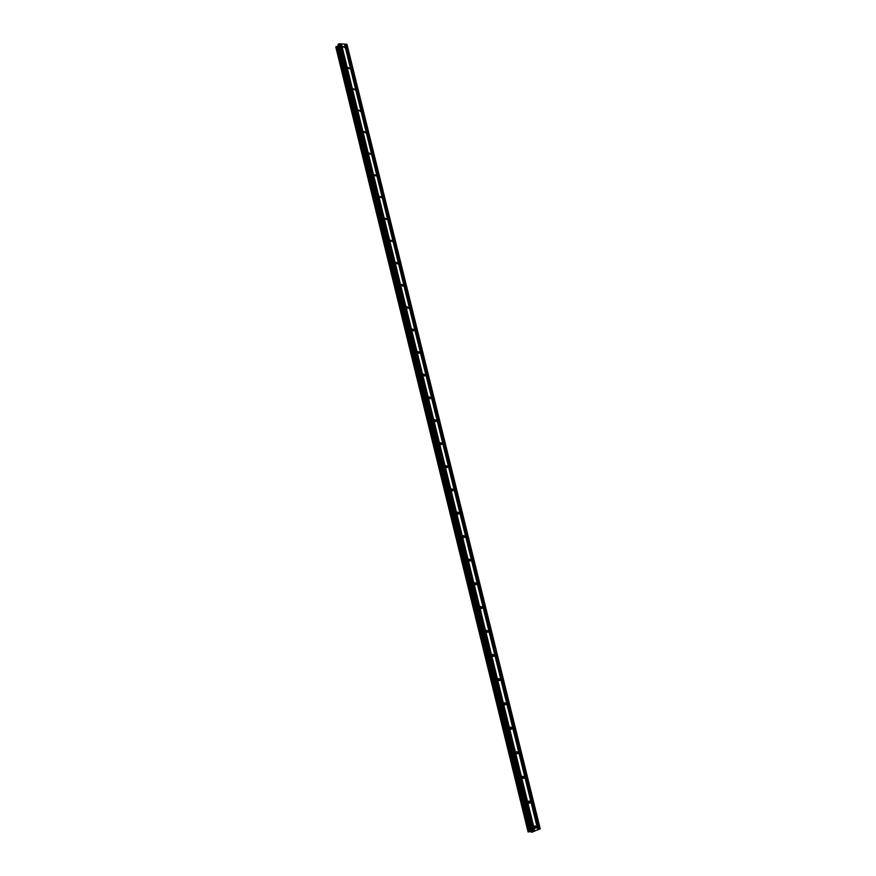 <?xml version="1.0" encoding="UTF-8"?>
<svg xmlns="http://www.w3.org/2000/svg" width="876" height="876" viewBox="0 0 876 876"><rect width="100%" height="100%" fill="white"/><g stroke="black" fill="none" stroke-linecap="round" stroke-linejoin="round"><path stroke-width="1.31" d="M344.629 47.063L344.596 47.643L342.746 46.384L344.629 47.063M349.82 68.186L349.787 68.777L347.914 68.109L347.947 67.507L349.82 68.186M355.043 89.396L354.999 90.009L353.17 88.739L355.043 89.396M360.288 110.715L360.244 111.34L358.415 110.058L360.288 110.715M365.555 132.145L365.511 132.78L363.649 132.134L363.693 131.488L365.555 132.145M370.855 153.661L370.8 154.329L368.949 153.672L368.993 153.015L370.855 153.661M376.176 175.299L376.122 175.966L374.271 175.331L374.326 174.653L376.176 175.299M381.52 197.034L381.465 197.724L379.615 197.089L379.669 196.399L381.52 197.034M386.896 218.869L386.831 219.58L384.991 218.945L385.057 218.244L386.896 218.869M392.295 240.823L392.218 241.546L390.389 240.922L390.455 240.188L392.295 240.823M397.715 262.877L397.638 263.621L395.821 262.997L395.886 262.252L397.715 262.877M403.168 285.039L403.08 285.806L401.274 285.182L401.35 284.415L403.168 285.039M408.643 307.312L408.555 308.1L406.749 307.487L406.836 306.688L408.643 307.312M414.151 329.694L414.052 330.504L412.257 329.891L412.355 329.069L414.151 329.694M419.681 352.185L419.582 353.017L417.786 352.404L417.896 351.572L419.681 352.185M425.243 374.786L425.134 375.651L423.349 375.037L423.469 374.172L425.243 374.786M430.839 397.507L430.707 398.394L428.944 397.77L429.065 396.894L430.839 397.507M436.456 420.338L436.314 421.246L434.562 420.622L434.693 419.714L436.456 420.338M442.095 443.278L441.953 444.22L440.201 443.595L440.343 442.665L442.095 443.278M447.767 466.339L447.614 467.302L445.873 466.678L446.026 465.714L447.767 466.339M453.472 489.509L453.297 490.505L451.578 489.881L451.742 488.885L453.472 489.509M459.199 512.799L459.013 513.818L457.316 513.194L457.491 512.175L459.199 512.799M464.959 536.211L464.762 537.262L463.075 536.627L463.262 535.575L464.959 536.211M470.74 559.731L470.532 560.815L468.857 560.18L469.065 559.096L470.74 559.731M476.555 583.383L476.336 584.489L474.683 583.854L474.901 582.737L476.555 583.383M482.402 607.145L482.161 608.294L480.53 607.648L480.76 606.499L482.402 607.145M488.282 631.027L488.031 632.209L486.399 631.563L486.662 630.381L488.282 631.027M494.184 655.04L493.911 656.255L492.312 655.598L492.586 654.383L494.184 655.04M500.119 679.174L499.835 680.422L498.247 679.754L498.543 678.506L500.119 679.174M506.087 703.428L505.78 704.709L504.215 704.03L504.532 702.749L506.087 703.428M512.088 727.803L511.748 729.128L510.215 728.438L510.555 727.124L512.088 727.803M518.121 752.309L517.76 753.667L516.249 752.977L516.599 751.619L518.121 752.309M524.176 776.946L523.793 778.337L522.304 777.636L522.687 776.245L524.176 776.946M530.265 801.704L529.86 803.139L528.403 802.427L528.808 800.992L530.265 801.704M536.386 826.594L535.959 828.061L534.524 827.349L534.951 825.871L536.386 826.594M344.476 44.085L338.99 43.8L337.972 44.588L531.163 832.145L540.229 828.849L346.984 44.391L344.476 44.085L537.842 829.922M530.965 831.433L338.278 45.935L335.771 46.943L528.097 831.937L530.998 831.433M341.388 43.92L534.831 831.149M344.564 44.205L537.886 829.835M345.494 44.249L538.795 829.473M345.779 44.15L539.123 829.408M346.852 44.216L540.163 828.981M510.686 729.182L511.726 729.15M517.76 753.667L516.687 753.688M453.275 490.516L452.432 490.812M459.002 513.829L458.115 514.113M336.012 46.691L528.425 831.959M336.921 46.384L529.454 831.751M338.016 46.012L530.692 831.499M338.563 43.942L532.006 832.2M338.99 43.8L532.488 832.101M340.074 43.855L533.539 831.674M340.162 43.975L533.583 831.587M341.103 44.019L534.502 831.215M397.091 264.005L397.638 263.621M402.5 286.189L403.08 285.806M407.942 308.483L408.555 308.1M413.417 330.887L414.052 330.504M418.903 353.4L419.582 353.017M424.422 376.023L425.134 375.651M429.974 398.755L430.707 398.394M435.547 421.597L436.314 421.246M441.143 444.559L441.953 444.22M446.771 467.631L447.614 467.302M463.831 537.535L464.762 537.262M469.58 561.067L470.532 560.815M475.361 584.719L476.336 584.489M481.165 608.492L482.161 608.294M487.012 632.384L488.031 632.209M492.881 656.398L493.911 656.255M498.783 680.532L499.835 680.422M504.718 704.797L505.78 704.709M522.72 778.337L523.793 778.337M528.786 803.095L529.86 803.139M534.886 827.995L535.959 828.061"/></g></svg>
